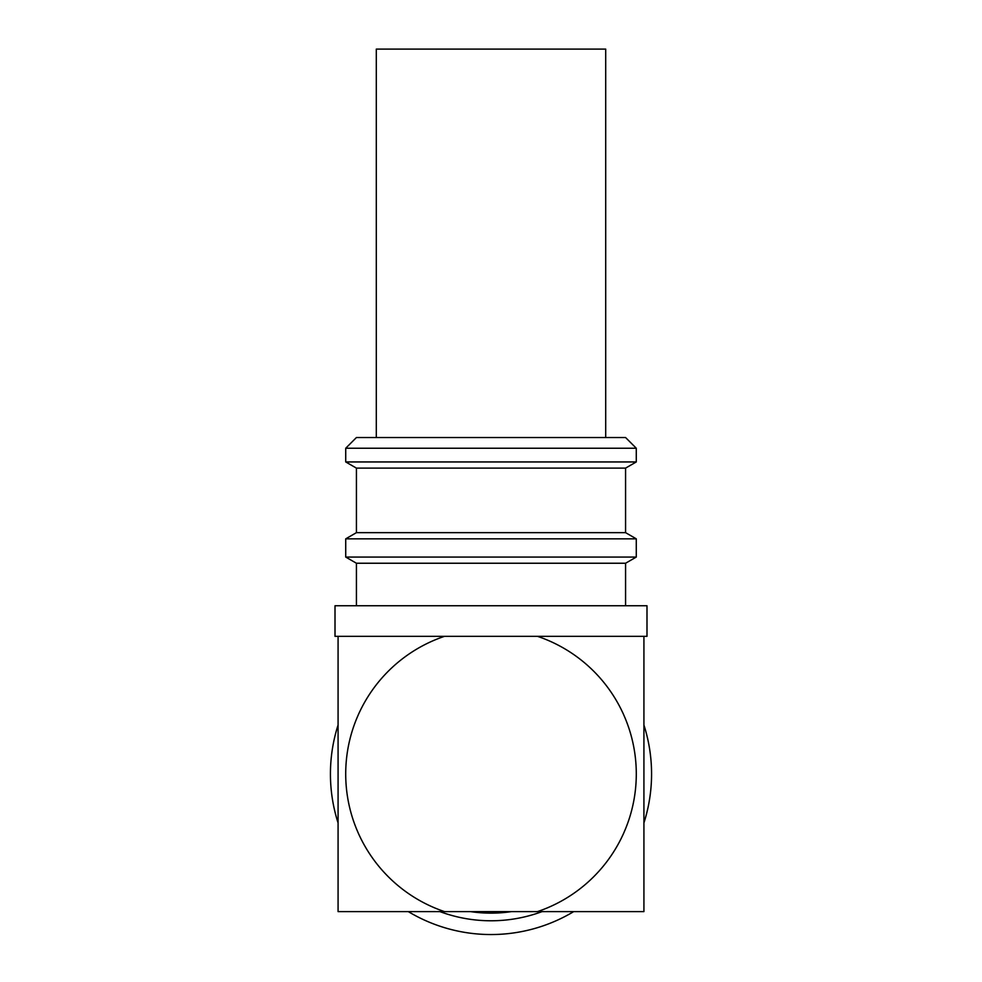 <?xml version="1.0" encoding="UTF-8"?>
<svg xmlns="http://www.w3.org/2000/svg" width="982" height="982" viewBox="0 0 982 982"><rect width="100%" height="100%" fill="white"/><g stroke="black" fill="none" stroke-linecap="round" stroke-linejoin="round"><path stroke-width="1.47" d="M356.429 437.53L345.725 448.234L345.725 461.945L636.275 461.945L636.275 448.234L625.571 437.53L356.429 437.53M345.725 461.945L356.429 468.119L625.571 468.119L636.275 461.945M356.429 468.119L356.429 532.649L345.725 538.836L345.725 557.064L636.275 557.064L636.275 538.836L625.571 532.649L625.571 468.119M345.725 557.064L356.429 563.238L625.571 563.238L636.275 557.064M356.429 563.238L356.429 605.759M335.009 605.759L335.009 636.336L646.991 636.336L646.991 605.759L335.009 605.759M643.922 822.928A160.569 160.569 0 0 0 643.922 725.011M345.725 448.234L636.275 448.234M356.429 532.649L625.571 532.649M345.725 538.836L636.275 538.836M625.571 605.759L625.571 563.238M537.51 911.603A145.275 145.275 0 0 0 537.51 636.336L643.922 636.336L643.922 911.603L444.49 911.603A145.275 145.275 0 0 1 444.49 636.336L338.078 636.336L338.078 911.603L444.49 911.603M511.573 911.603A139.162 139.162 0 0 1 470.427 911.603M542.089 911.603A146.809 146.809 0 0 1 439.911 911.603M338.078 725.011A160.569 160.569 0 0 0 338.078 822.928M408.291 911.603A160.569 160.569 0 0 0 573.709 911.603M376.302 437.53L376.302 49.1L605.698 49.1L605.698 437.53"/></g></svg>

